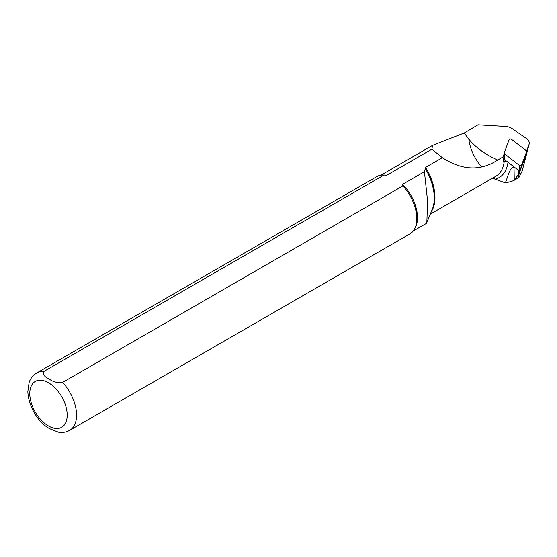 <?xml version="1.0" encoding="UTF-8"?>
<svg xmlns="http://www.w3.org/2000/svg" width="557" height="557" viewBox="0 0 557 557"><rect width="100%" height="100%" fill="white"/><g stroke="black" fill="none" stroke-linecap="round" stroke-linejoin="round"><path stroke-width="0.84" d="M514.014 166.87C508.924 168.367 507.991 177.307 505.276 182.849C509.467 182.069 512.482 181.192 514.327 180.217L519.235 173.38C518.546 176.423 518.421 177.829 518.873 177.592L522.132 171.09M506.828 161.356L504.927 161.342L503.451 162.059L502.999 156.97L497.673 160.047C480.594 171.271 462.164 170.484 442.362 157.701L425.639 167.358L424.42 171.709L402.565 184.325L402.871 185.947L62.607 382.401C57.448 382.979 53.04 381.914 49.385 379.185C44.616 377.061 42.729 374.499 43.731 371.505L383.996 175.051L386.816 175.232L431.87 149.22L432.58 145.377L464.385 132.935L477.955 124.803L505.338 126.418A9.803 6.218 -174.5 0 1 512.245 128.646L526.435 138.561A9.803 6.218 -174.5 0 1 529.15 144.124A9.803 6.218 -174.5 0 1 529.025 144.528L526.595 151.017M505.276 182.849L492.562 178.177M494.7 176.945L495.368 176.868A41.754 24.104 60 0 1 493.996 177.349M468.827 139.236A32.257 18.625 -120 0 0 481.554 166.703M424.42 171.709L427.588 201.007L426.85 222.542L426.154 223.566M45.291 425.84L49.343 428.591L58.339 432.169C62.419 432.873 66.206 432.253 69.709 430.317L409.973 233.863A33.079 19.098 -120 0 0 414.505 229.115L415.23 227.792A32.257 18.625 -120 0 0 402.565 184.325M386.816 175.232A32.257 18.625 -120 0 0 384.783 175.051L383.272 175.023A33.079 19.098 -120 0 0 376.894 176.569L36.63 373.016C30.726 376.894 29.465 381.524 29.082 382.659L27.85 391.606C28.414 406.088 37.403 420.006 45.681 426.154M442.362 157.701L431.87 149.22M414.505 229.115A33.079 19.098 -120 0 0 402.871 185.947M383.996 175.051A33.079 19.098 -120 0 0 383.272 175.023M464.392 132.935C471.159 144.061 482.251 153.098 497.673 160.047M502.999 156.97L504.113 153.997M518.873 177.592L514.257 180.259L514.014 166.884M503.451 162.059L504.524 159.191M526.365 150.773L511.444 139.292A1.323 0.842 5.5 0 0 510.135 138.965A1.323 0.842 5.5 0 0 509.175 139.535L504.064 153.363L519.312 165.38A1.323 0.842 5.5 0 0 520.621 165.708A1.323 0.842 5.5 0 0 521.582 165.137L526.664 151.539L526.365 150.773M504.391 153.899L504.865 159.845L519.451 171.062L520.057 170.999L525.028 157.708L526.664 151.539M504.865 159.845L504.531 159.309M519.235 173.38L519.813 171.152M522.055 171.389L529.025 144.528M507.991 162.247A44.135 25.483 60 0 1 494.915 179.236M504.203 161.621A41.35 23.874 60 0 1 495.89 176.256L430.303 214.125M425.639 167.358A41.35 23.874 60 0 1 431.299 211.695M518.532 174.473L518.435 170.296M69.709 430.317A33.079 19.098 -120 0 0 62.607 382.401M48.494 425.973A26.464 15.283 -120 0 0 64.696 402.92A26.464 15.283 -120 0 0 32.285 384.205A26.464 15.283 -120 0 0 48.494 425.973M43.731 371.505A33.079 19.098 -120 0 0 36.63 373.016M425.068 168.11A41.705 24.076 60 0 1 432.329 209.167L426.857 222.549M519.312 165.38L519.451 171.062M521.582 165.137L520.057 170.999M432.58 145.377L380.981 175.163M426.161 223.566L413.238 231.03M522.104 171.25L529.15 144.124M525.042 157.659L526.678 151.49M504.531 159.323L504.064 153.377"/></g></svg>

